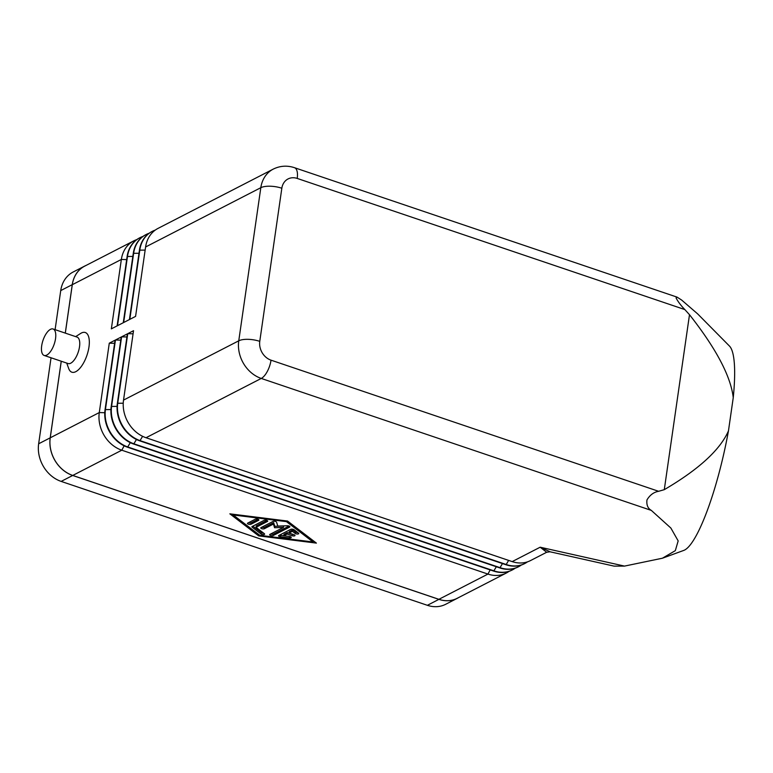 <?xml version="1.0" encoding="UTF-8"?>
<svg xmlns="http://www.w3.org/2000/svg" width="773" height="773" viewBox="0 0 773 773"><rect width="100%" height="100%" fill="white"/><g stroke="black" fill="none" stroke-linecap="round" stroke-linejoin="round"><path stroke-width="1.16" d="M44.148 355.445L68.111 363.552A13.962 5.913 -71.3 0 0 79.513 346.758A13.962 5.913 -71.3 0 0 77.058 337.096L53.095 328.989A13.962 5.913 -71.3 0 0 41.694 345.773A13.962 5.913 -71.3 0 0 44.148 355.445A13.962 5.913 -71.3 0 0 55.54 338.651A13.962 5.913 -71.3 0 0 53.095 328.989M75.667 336.622L80.585 333.482A20.948 8.87 108.7 0 1 88.963 347A20.948 8.87 108.7 0 1 79.377 368.827A20.948 8.87 108.7 0 1 68.71 368.557L66.72 363.078M658.635 491.299L271.023 360.17A15.518 12.88 -117.2 0 1 259.767 341.357L281.836 188.235A15.518 12.88 -117.2 0 1 297.209 178.428A15.518 6.571 -71.3 0 0 296.417 169.471A15.518 6.571 -71.3 0 0 294.484 167.693L677.051 297.122L681.641 300.05L697.642 313.877L729.49 346.091A105.505 20.494 102.6 0 1 733.248 397.641C730.765 376.296 716.185 348.652 689.497 314.698L664.287 489.667L658.635 491.299C653.823 492.121 649.938 494.981 646.972 499.899C646.373 504.914 647.822 508.421 651.33 510.402L670.867 528.046L678.172 540.907L675.322 550.647L662.432 558.212L624.507 566.097L614.042 566.116L550.154 551.816L540.163 547.207L546.666 552.26L550.047 551.787M677.051 297.122L676.075 297.924C677.824 301.422 680.742 305.296 684.82 309.567L689.497 314.698M664.287 489.667C698.773 469.424 720.165 449.828 728.456 430.899A105.505 20.494 102.6 0 1 683.728 550.424L662.432 558.212M733.248 397.641L728.456 430.899M546.675 552.26L530.5 560.58A31.036 25.76 -117.2 0 1 512.18 561.604L146.029 437.731A31.036 25.76 -117.2 0 1 123.525 400.105L133.526 330.699L127.758 333.665L117.757 403.071A31.036 25.76 62.8 0 0 140.261 440.697L506.412 564.58A31.036 25.76 62.8 0 0 524.732 563.546A31.036 25.76 62.8 0 0 527.505 561.845M278.782 535.496L290.764 529.331A1.942 0.705 8.2 0 1 294.088 529.747L298.533 533.148A1.942 0.705 8.2 0 1 298.784 533.563A1.942 0.705 8.2 0 1 297.315 534.037A1.942 0.705 8.2 0 1 295.199 533.438L292.426 531.322L289.063 533.041L294.059 534.732A1.942 0.705 8.2 0 1 295.015 535.505A1.942 0.705 8.2 0 1 292.136 535.728L287.141 534.037L283.778 535.766L289.334 536.462A1.942 0.705 8.2 0 1 291.247 537.448A1.942 0.705 8.2 0 1 289.324 537.882L280.454 536.771A1.942 0.705 8.2 0 1 278.531 535.786A1.942 0.705 8.2 0 1 278.782 535.496M279.584 535.08A1.942 0.705 -171.8 0 0 280.657 535.341L283.788 535.728M283.778 535.766L283.991 534.336L287.343 532.607L292.339 534.298A1.942 0.705 -171.8 0 0 293.431 534.52M287.141 534.037L287.343 532.607M289.063 533.041L289.276 531.611L292.629 529.882L295.412 532.008A1.942 0.705 -171.8 0 0 297.827 532.607M292.426 531.322L292.629 529.882M248.481 522.703A1.942 0.705 -171.8 0 0 251.215 522.809L258.037 519.301M251.012 524.239A1.942 0.705 8.2 0 1 248.8 524.287A1.942 0.705 8.2 0 1 247.428 523.398A1.942 0.705 8.2 0 1 247.679 523.118L255.303 519.195A1.942 0.705 8.2 0 1 257.506 519.147A1.942 0.705 8.2 0 1 258.878 520.036A1.942 0.705 8.2 0 1 258.626 520.316L251.012 524.239L251.215 522.809M313.065 541.989L286.435 521.62L233.185 514.963L259.815 535.322L313.065 541.989L313.249 540.704M233.185 514.963L233.282 514.258M286.435 521.62L286.541 520.925M232.335 514.142L233.204 514.808M258.704 535.892L229.852 513.832L287.546 521.05L316.399 543.11L258.704 535.892L258.887 534.616M313.171 541.255L314.118 541.371M252.162 527.196A1.942 0.705 8.2 0 1 251.901 526.771A1.942 0.705 8.2 0 1 252.162 526.49L264.134 520.326A1.942 0.705 8.2 0 1 266.347 520.277A1.942 0.705 8.2 0 1 267.719 521.166A1.942 0.705 8.2 0 1 267.458 521.446L256.047 527.331L264.366 533.689A1.942 0.705 8.2 0 1 264.617 534.114A1.942 0.705 8.2 0 1 263.149 534.587A1.942 0.705 8.2 0 1 261.032 533.988L252.162 527.196L252.269 526.432M252.848 526.133L261.245 532.558A1.942 0.705 -171.8 0 0 263.661 533.157M256.047 527.331L256.25 525.901L266.869 520.432M261.796 527.205A1.942 0.705 -171.8 0 0 264.53 527.312L273.652 522.625L274.773 526.297L283.633 525.998L283.43 527.428L274.57 527.727L273.439 524.055L264.327 528.742A1.942 0.705 8.2 0 1 262.115 528.79A1.942 0.705 8.2 0 1 260.743 527.901A1.942 0.705 8.2 0 1 260.994 527.621L273.014 521.437A1.942 0.705 8.2 0 1 275.062 521.35A1.942 0.705 8.2 0 1 276.579 522.152L277.787 526.075L287.227 525.756A1.942 0.705 8.2 0 1 289.904 526.78A1.942 0.705 8.2 0 1 289.653 527.07L273.236 535.515A1.942 0.705 8.2 0 1 271.033 535.563A1.942 0.705 8.2 0 1 269.651 534.674A1.942 0.705 8.2 0 1 269.912 534.385L283.43 527.428M273.439 524.055L273.652 522.625M274.57 527.727L274.773 526.297M270.714 533.969A1.942 0.705 -171.8 0 0 273.449 534.085L289.063 526.046M512.228 569.981A31.036 25.76 -117.2 0 1 512.035 570.078A31.036 25.76 -117.2 0 1 493.715 571.112L127.564 447.229A31.036 25.76 -117.2 0 1 105.06 409.603L115.061 340.197L109.283 343.173L99.282 412.569A31.036 25.76 62.8 0 0 121.796 450.205L487.947 574.078A31.036 25.76 62.8 0 0 506.267 573.054A31.036 25.76 62.8 0 0 509.04 571.344M61.27 361.233L50.235 437.818A31.036 25.76 62.8 0 0 72.739 475.443L438.89 599.317A31.036 25.76 62.8 0 0 457.21 598.292L506.267 573.054M155.247 230.103A31.036 25.76 62.8 0 0 152.252 231.369A31.036 25.76 62.8 0 0 139.816 249.959L129.816 319.355L135.584 316.389L145.595 246.983A31.036 25.76 -117.2 0 1 158.021 228.402L273.256 169.103A31.036 25.76 62.8 0 0 260.82 187.694L238.76 340.806A31.036 25.76 62.8 0 0 261.264 378.441L651.33 510.402M149.092 233.272A31.036 25.76 62.8 0 0 146.097 234.538A31.036 25.76 62.8 0 0 133.661 253.119L123.661 322.525L129.429 319.558L139.43 250.152A31.036 25.76 -117.2 0 1 151.866 231.571A31.036 25.76 -117.2 0 1 152.059 231.475M142.937 236.441A31.036 25.76 62.8 0 0 139.942 237.707A31.036 25.76 62.8 0 0 127.506 256.288L117.506 325.694L123.274 322.728L133.275 253.322A31.036 25.76 -117.2 0 1 145.711 234.741A31.036 25.76 -117.2 0 1 145.904 234.634M136.782 239.611A31.036 25.76 62.8 0 0 133.777 240.876A31.036 25.76 62.8 0 0 121.351 259.457L111.351 328.863L117.119 325.887L127.12 256.491A31.036 25.76 -117.2 0 1 139.555 237.9A31.036 25.76 -117.2 0 1 139.749 237.804M133.777 240.876L84.73 266.115A31.036 25.76 62.8 0 0 72.295 284.696L65.319 333.124M518.383 566.812A31.036 25.76 -117.2 0 1 518.19 566.918A31.036 25.76 -117.2 0 1 499.87 567.942L133.719 444.069A31.036 25.76 -117.2 0 1 111.215 406.434L121.216 337.038L115.448 340.004L105.447 409.41A31.036 25.76 62.8 0 0 127.951 447.036L494.102 570.909A31.036 25.76 62.8 0 0 512.422 569.885A31.036 25.76 62.8 0 0 515.195 568.184M524.538 563.643A31.036 25.76 -117.2 0 1 524.345 563.749A31.036 25.76 -117.2 0 1 506.025 564.773L139.874 440.9A31.036 25.76 -117.2 0 1 117.37 403.264L127.371 333.868L121.603 336.835L111.602 406.24A31.036 25.76 62.8 0 0 134.106 443.866L500.257 567.74A31.036 25.76 62.8 0 0 518.577 566.715A31.036 25.76 62.8 0 0 521.35 565.015M133.082 333.81L127.758 333.665M126.927 336.97L121.603 336.835M120.772 340.139L115.448 340.004M114.607 343.309L109.283 343.173M458.573 597.597A31.036 25.76 -117.2 0 1 457.239 598.341A31.036 25.76 -117.2 0 1 438.919 599.365L72.701 475.472A31.036 25.76 -117.2 0 1 50.197 437.837L61.231 361.223M65.28 333.105L72.266 284.648A31.036 25.76 -117.2 0 1 84.701 266.067A31.036 25.76 -117.2 0 1 86.083 265.419M457.239 598.341L445.692 604.283A31.036 25.76 -117.2 0 1 427.372 605.307L61.154 481.405A31.036 25.76 -117.2 0 1 38.65 443.779L51.047 357.773M55.096 329.665L60.729 290.59A31.036 25.76 -117.2 0 1 73.155 272.009L84.701 266.067M259.767 341.357A15.518 5.633 -171.8 0 0 248.094 339.328A15.518 5.633 -171.8 0 0 238.76 340.806L123.525 400.105M281.836 188.235A15.518 5.633 -171.8 0 0 270.164 186.216A15.518 5.633 -171.8 0 0 260.82 187.694L145.595 246.983M271.023 360.17A15.518 6.571 108.7 0 1 267.303 371.446A15.518 6.571 108.7 0 1 261.264 378.441L146.029 437.731M624.507 566.097L540.163 547.207L512.18 561.604M297.209 178.428L684.82 309.567M280.454 536.771L280.657 535.341M289.324 537.882L289.527 536.491M292.136 535.728L292.339 534.298M295.199 533.438L295.412 532.008M258.626 520.316L258.713 519.688M261.032 533.988L261.245 532.558M267.458 521.446L267.555 520.818M264.327 528.742L264.53 527.312M273.236 535.515L273.449 534.085M289.653 527.07L289.74 526.432M72.739 475.443L121.796 450.205L124.134 445.818M438.89 599.317L487.947 574.078L490.169 569.914M145.14 250.094L139.43 250.152M138.985 253.264L133.275 253.322M132.83 256.423L127.12 256.491M126.675 259.593L121.351 259.457L72.295 284.696M50.235 437.818L99.282 412.569L104.77 412.714M105.06 409.603L110.925 409.545M111.215 406.434L117.081 406.385M117.37 403.264L123.236 403.216M508.634 560.406L506.025 564.773M142.599 436.31L139.874 440.9M502.479 563.575L499.87 567.942M136.444 439.479L133.719 444.069M496.324 566.744L493.715 571.112M130.289 442.649L127.564 447.229M60.729 290.59L72.266 284.648M38.65 443.779L50.197 437.837M427.372 605.307L438.919 599.365M61.154 481.405L72.701 475.472M294.484 167.693C287.179 165.287 280.097 165.76 273.256 169.103"/></g></svg>
